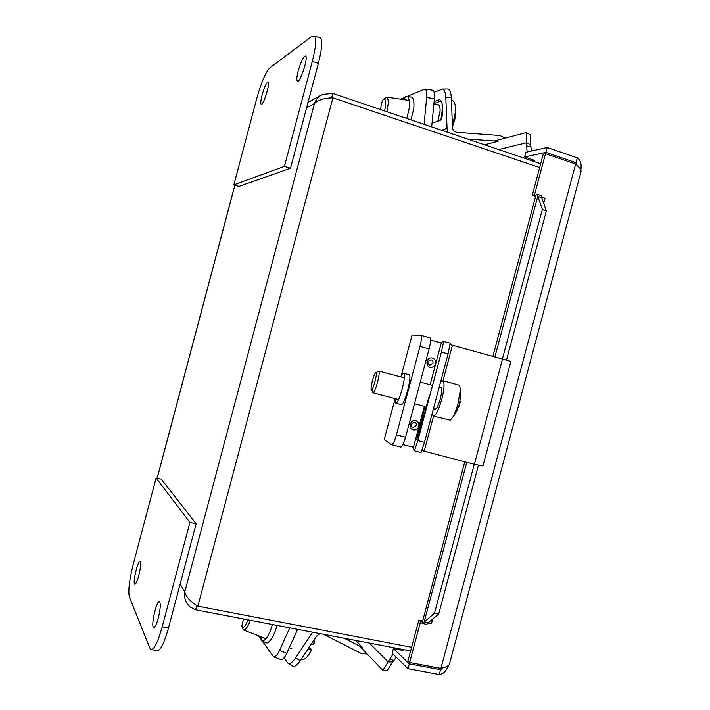 <?xml version="1.0" encoding="UTF-8"?>
<svg xmlns="http://www.w3.org/2000/svg" width="710" height="710" viewBox="0 0 710 710"><rect width="100%" height="100%" fill="white"/><g stroke="black" fill="none" stroke-linecap="round" stroke-linejoin="round"><path stroke-width="1.06" d="M433.695 416.175L450.202 420.196L452.767 417.214C454.782 413.717 456.574 408.995 458.145 403.04L460.089 391.68C460.284 388.237 459.982 386.062 459.175 385.175L452.918 383.418M459.095 406.164L460.355 401.558L459.885 401.434M448.818 419.832L444.611 418.864M372.244 381.279C373.416 376.93 374.516 374.108 375.537 372.821C378.909 369.555 371.454 396.198 371.002 389.036L372.244 381.279M372.803 392.745C373.984 392.834 375.59 389.249 377.631 381.971C379.105 375.963 379.513 372.333 378.865 371.073L375.927 372.59M433.437 408.729L434.946 409.129C436.526 409.324 438.336 405.818 440.395 398.603C441.815 392.63 442.046 388.973 441.079 387.633L440.661 387.527M432.142 413.611L433.038 416.007C435.603 416.335 438.576 410.584 441.948 398.754C444.282 388.956 444.655 382.965 443.075 380.791L440.546 382.104M435.549 363.822C434.751 366.183 433.18 367.363 430.855 367.389C425.175 367.239 425.964 357.387 431.618 357.92C434.697 358.532 436.011 360.502 435.549 363.822M418.873 426.373C417.959 428.946 416.22 430.136 413.664 429.932C408.028 429.195 409.856 419.495 415.412 420.613C418.199 421.403 419.353 423.32 418.873 426.373M391.867 444.788L400.697 447.069C402.037 447.131 403.662 443.848 405.57 437.227L396.42 434.848C394.511 441.487 392.923 444.771 391.627 444.726L384.172 439.765M412.075 335.022L421.065 335.395C421.855 336.735 421.491 340.418 419.983 346.436L396.42 434.848M408.738 374.658L409.226 374.791C412.35 376.584 404.017 406.75 400.999 404.602M419.983 346.436L429.115 348.903L405.57 437.227M429.115 348.903C430.615 342.886 430.952 339.202 430.118 337.853L429.843 337.729M400.662 376.877C402.046 373.992 403.102 372.821 403.812 373.353C406.848 375.111 398.523 405.303 395.585 403.173L394.92 398.576M402.943 444.637L413.46 447.247M430.579 340.028L441.256 343.01M414.507 450.841L421.021 452.589L424.473 442.357L417.826 440.573L414.445 450.823L413.158 448.392M441.469 342.211L443.714 341.395L441.416 352.116L448.072 353.882L424.473 442.357M441.416 352.116L417.826 440.573M448.072 353.882L450.229 343.081M428.698 397.52L420.311 428.973L416.699 439.872L424.962 406.493M510.889 361.39L450.202 344.625M422.006 450.601L474.395 464.322L482.96 465.955M452.447 126.407L453.468 123.93M455.722 112.473L455.696 111.346M452.447 126.3L455.66 110.6C455.616 105 454.622 101.69 452.669 100.669L451.791 100.536M380.755 109.651L380.755 109.26C380.986 104.814 381.856 101.503 383.364 99.329C386.062 98.646 386.462 102.515 384.571 110.946M386.906 111.736L388.264 103.269C388.29 99.79 387.784 97.74 386.746 97.137L383.959 98.832M437.83 121.232L440.12 110.858C440.111 107.423 439.525 105.391 438.354 104.769L437.839 104.689M440.99 119.245L442.419 108.665L442.019 103.394M434.263 103.5L433.987 104.121M434.094 92.318L442.552 89.052C444.398 89.691 445.489 92.566 445.827 97.66L451.32 97.589C450.974 92.504 449.874 89.637 448.019 88.998L447.593 88.998M451.32 97.589L452.492 127.427C452.829 130.249 454.285 131.882 456.867 132.317L499.831 135.512L505.325 138.086M440.945 100.935L433.916 103.651M434.112 101.565L439.383 99.711C443.821 99.782 443.919 119.759 439.508 120.665L432.026 123.212M484.584 144.778L498.092 141.263L467.65 139.045M447.974 132.397L447.051 128.404L445.827 97.66M289.769 627.835L279.527 650.475C277.219 655.241 275.231 657.327 273.563 656.75L262.398 641.228M260.818 639.009L258.546 635.823M276.811 625.35C275.338 634.083 268.611 644.84 266.046 642.63L262.345 641.21M273.98 656.91L280.787 659.51C282.473 660.096 284.479 658.019 286.787 653.271L297.605 629.326M272.409 624.516C269.232 635.388 265.7 640.89 261.821 641.006L260.721 636.657M320.148 633.639L316.695 635.947L300.286 660.753L295.653 657.868C292.298 662.554 289.724 664.311 287.923 663.14L284.027 657.877M288.544 663.522L292.547 665.998C294.366 667.178 296.949 665.43 300.286 660.753M367.256 654.052L361.177 653.431L323.405 634.261M344.235 638.246L362.677 647.635L355.728 640.447M295.653 657.868L312.64 632.202M308.788 647.902L309.782 648.541M308.877 647.76L309.897 648.328M301.466 658.978L301.954 659.164C303.765 660.078 306.063 658.525 308.85 654.505L311.646 650.076L311.051 649.029L308.655 648.097M311.646 650.076L308.175 648.825M311.459 643.863L313.776 644.671L313.678 644.032M313.483 644.644L314.947 638.592M308.85 654.505L311.344 650.058M247.976 619.839C245.021 626.983 242.98 629.033 241.87 625.98L243.459 618.978M242.474 627.534L243.397 629.974C245.536 630.231 247.861 627.001 250.364 620.291M407.061 96.4L425.086 89.069C426.497 90.001 427.029 92.824 426.674 97.545L434.396 98.699C434.751 93.986 434.2 91.164 432.763 90.232L432.204 90.152M400.555 99.178L405.117 97.226M424.092 124.312L426.674 97.545M411.063 97.03L411.747 97.137C413.602 98.353 414.294 102.16 413.815 108.541L410.975 119.875M403.537 99.622C404.824 97.093 406.067 96.045 407.247 96.462C409.084 97.687 409.768 101.486 409.288 107.885L406.812 118.463M434.396 98.699L431.671 126.877M577.097 165.199L576.005 162.688L545.857 152.375L547.161 147.485L525.844 152.286L524.592 156.981L534.772 160.433L532.322 160.93M545.857 152.375L524.592 156.981M535.659 196.253L532.296 195.143L543.23 154.185L545.502 153.697L575.659 164.001L579.955 168.323L581.117 171.305L580.478 173.701M573.298 163.194L576.005 162.688L577.301 157.842C580.558 160.114 581.738 164.188 580.851 170.08M547.161 147.485L577.301 157.842M402.641 649.419L403.91 650.609L393.393 648.603L392.151 653.271L408.01 668.678L439.259 674.5C443.182 674.083 446.235 671.128 448.418 665.625M442.694 668.066L440.546 669.69L409.306 663.823L408.01 668.678M532.296 195.143L534.515 194.833L545.502 153.697M449.936 662.208L449.279 664.658L446.776 666.717L440.901 668.376L409.652 662.51L407.957 660.886L418.829 620.149L422.299 620.842M531.071 146.863L526.696 145.958L526.722 142.728L530.689 144.973L531.444 151.026M526.696 145.958L527.077 152.011M393.393 648.603L409.306 663.823M438.629 667.95L440.546 669.69L439.259 674.5M492.971 356.136L535.943 195.197L536.627 194.176L541.295 195.587L541.774 197.806L537.789 196.306L536.627 194.176M541.481 196.776L545.058 198.312L543.718 203.353M409.652 662.51L420.577 621.605L418.829 620.149M534.515 194.833L535.917 195.294M544.082 197.975L545.085 198.303M427.66 623.362L430.464 623.584M422.015 621.889L420.577 621.605M392.728 661.915L387.376 670.267L382.867 670.275L389.746 659.155L393.979 660.513L392.728 661.915L388.175 661.915L369.386 643.056M428.299 622.759L426.79 624.392L422.051 623.318L424.101 622.111L428.299 622.759L438.727 613.919L434.502 613.245L424.101 622.111L466.763 462.325M541.774 197.806L546.363 210.914L542.342 209.432L537.789 196.306L494.968 356.677M498.668 149.544L526.722 142.728L526.341 132.575L530.264 134.811L530.689 144.973M422.051 623.318L464.757 461.802M546.363 210.914L506.585 359.837M478.416 465.325L438.727 613.919M393.979 660.513L396.224 657.229M393.047 654.141L389.746 659.155M494.266 140.988L526.341 132.575M382.867 670.275L359.562 646.047M542.342 209.432L502.485 358.692M474.28 464.296L434.502 613.245M432.709 619.014L431.431 623.753M540.674 163.753L332.812 93.436L322.775 94.377C318.781 96.276 316.012 99.329 314.459 103.536C318.115 99.968 324.266 98.06 332.91 97.829L539.662 167.524M196.803 605.47L195.64 609.828L410.611 650.937M411.587 647.272L197.877 606.18C190.502 601.725 186.135 596.986 184.769 591.971C183.89 597.997 185.692 602.994 190.165 606.97L195.64 609.828M331.623 97.918L332.812 93.436M158.259 618.295C156.502 624.552 154.975 627.658 153.679 627.613C150.52 626.903 156.59 599.719 159.466 601.627C160.833 603.553 160.433 609.109 158.259 618.295M138.716 575.766C137.128 581.419 135.823 584.241 134.776 584.241C132.335 583.682 137.855 560.004 140.048 561.61C141.05 563.19 140.607 567.902 138.716 575.766M156.12 477.99L189.916 522.418L162.191 626.859C157.904 642.097 154.185 649.659 151.035 649.543L149.828 648.061L129.362 597.003C128.022 590.977 129.335 579.99 133.311 564.015L156.12 477.99L161.303 479.152L196.155 523.749L168.474 628.022C164.179 643.233 160.424 650.777 157.203 650.644L151.47 649.623M189.916 522.418L196.155 523.749M262.132 94.865C264.608 86.398 266.632 82.165 268.194 82.147C270.306 83.816 262.842 106.997 261.102 104.228C260.481 103.127 260.827 100.004 262.132 94.865M298.236 70.734C301.217 60.758 303.72 55.85 305.744 56.01C308.389 58.389 299.425 84.73 297.241 81.118C296.478 79.795 296.815 76.334 298.236 70.734M284.435 166.344L233.856 184.857L256.772 98.45C261.253 82.537 265.54 72.393 269.649 68.009L312.249 36.112L314.761 36.059C316.58 39.29 315.764 47.712 312.311 61.326L284.435 166.344L290.532 168.261L318.364 63.412C321.808 49.824 322.597 41.402 320.716 38.154L319.243 37.63M233.856 184.857L238.942 186.41L290.532 168.261M429.79 365.162C423.852 362.313 433.703 356.189 432.985 363.174L429.79 365.162M430.198 367.292L430.792 367.372C433.118 367.354 434.689 366.165 435.487 363.813C435.967 360.831 434.866 358.887 432.186 357.991M413.122 427.668C407.158 424.935 417.045 418.678 416.335 425.636L413.122 427.668M412.856 429.71L413.602 429.914C416.158 430.109 417.897 428.92 418.811 426.346C419.299 423.719 418.403 421.864 416.14 420.79M412.12 334.88L401.221 375.759M394.858 399.65L384.119 439.969M420.542 428.103L419.282 427.766M452.456 345.255L442.996 380.729M433.535 416.184L424.207 451.152M502.591 358.727L474.395 464.322M441.478 342.167L430.136 384.722M424.367 406.342L413.14 448.454M439.667 99.782L438.665 99.79M441.451 130.187L447.051 128.404M286.787 653.271L279.527 650.475M440.901 668.376L575.659 164.001M332.91 97.829L197.877 606.18M180.154 584.019L184.769 591.971L314.459 103.536L306.613 107.698M234.904 185.177L157.185 478.229M162.191 626.859L168.474 628.022M312.311 61.326L318.364 63.412M452.767 417.214C458.642 409.768 461.083 401.256 460.089 391.68M371.587 390.021L372.484 391.521M441.079 387.633L439.197 387.136M432.55 385.37L420.267 382.095M404.309 377.853L378.865 371.073M426.213 406.83L414.498 403.733M398.567 399.535L373.105 392.825M453.637 383.613L443.075 380.791M430.855 367.389L429.603 367.105M413.664 429.932L412.04 429.284M421.065 335.395L430.118 337.853M409.226 374.791L403.812 373.353M400.839 404.496L395.896 403.2M450.309 343.143L443.714 341.395M510.934 361.239L482.906 466.168M452.873 125.297L455.199 118.135L455.66 110.6M438.354 104.769L433.872 104.104M409.182 100.456L386.746 97.137M452.669 100.669L451.427 100.483M442.552 89.052L448.019 88.998M313.776 644.671L314.743 639.781M291.863 648.683L289.307 647.697M266.055 638.716L243.761 630.107M425.086 89.069L432.763 90.232M411.747 97.137L407.247 96.462M581.117 171.305L449.279 664.658M320.893 95.38L308.016 102.4M234.841 185.159L157.123 478.221M297.241 81.118L297.783 81.304M314.761 36.059L320.716 38.154"/></g></svg>
